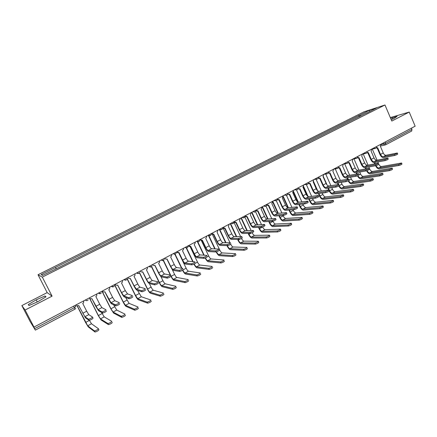 <?xml version="1.0" encoding="UTF-8"?>
<svg xmlns="http://www.w3.org/2000/svg" width="437" height="437" viewBox="0 0 437 437"><rect width="100%" height="100%" fill="white"/><g stroke="black" fill="none" stroke-linecap="round" stroke-linejoin="round"><path stroke-width="0.66" d="M21.85 305.583L25.117 310.03L33.977 327.078L415.15 126.189L409.223 112.08L391.798 121.06L384.975 104.989L363.945 111.834L38.019 274.753L47.18 292.615L21.85 305.583L30.164 321.583L35.348 330.126L34.621 328.668L74.454 307.632L75.907 306.556L75.273 305.31M25.117 310.03L52.069 296.144L42.318 277.113L384.975 104.989M33.977 327.078L34.621 328.668M409.223 112.08L390.317 117.58M411.436 128.145L411.965 129.407L411.638 131.029M360.771 116.034L359.678 115.15L369.522 110.222L376.568 107.934L366.572 113.128M42.963 275.228L41.111 274.638L42.591 275.414L57.498 268.154L366.599 112.932M41.111 274.638L55.466 267.449L56.171 268.602M359.678 115.15L55.466 267.449M38.019 274.753L42.318 277.113M391.23 119.733L393.988 118.503L397.08 116.357L390.683 118.443M47.18 292.615L52.069 296.144M29.017 305.55L38.035 301.606L46.038 296.799L45.006 295.986L36.2 299.842L28.219 304.6L29.017 305.55M359.301 116.772L358.733 115.455M369.522 110.222L369.697 111.38M392.765 119.05L392.218 117.761M37.282 301.934L36.2 299.842M45.568 297.084L45.006 295.986M397.353 153.136L397.697 153.95C397.599 154.354 396.588 154.862 394.671 155.468L394.267 154.523C396.184 153.911 397.195 153.409 397.299 153.005L386.008 155.266C384.942 155.31 384.019 154.54 383.238 152.955L380.359 146.248L381.026 144.177M377.104 147.864L379.966 154.518C381.02 156.648 382.26 157.691 383.691 157.642L394.671 155.468M376.967 147.87L376.148 147.946M376.339 147.657L377.639 147.684L380.523 154.403C381.31 155.987 382.233 156.763 383.293 156.725L394.267 154.523M401.625 163.159L401.964 163.957C401.876 164.394 400.866 164.902 398.943 165.481L398.544 164.541C400.467 163.957 401.472 163.449 401.559 163.012L381.512 166.546C380.48 166.557 379.584 165.792 378.819 164.246L378.813 164.241M398.544 164.541L378.852 167.988C377.825 167.999 376.929 167.229 376.159 165.683L376.126 165.607M375.328 163.76L374.809 162.548M378.387 163.247L377.836 161.974M377.06 160.166L372.291 149.104M374.263 162.64L374.788 163.864M375.602 165.738L375.618 165.781C376.65 167.863 377.858 168.895 379.24 168.884L398.943 165.481M387.914 158.221L388.264 159.03C388.16 159.45 387.144 159.958 385.216 160.57L384.806 159.62C386.734 159.008 387.75 158.494 387.854 158.079L376.765 160.226C375.716 160.253 374.793 159.472 374.006 157.883L371.1 151.142L371.772 149.05M367.823 152.77L370.707 159.456C371.772 161.597 373.007 162.657 374.416 162.624L385.216 160.57M367.681 152.775L366.818 152.846M366.998 152.546L368.347 152.595L371.264 159.347C372.051 160.942 372.974 161.723 374.017 161.695L384.806 159.62M378.355 163.367L378.704 164.181C378.606 164.607 377.584 165.126 375.64 165.732L375.23 164.776C377.169 164.165 378.191 163.651 378.295 163.225L367.402 165.241C366.37 165.262 365.458 164.47 364.66 162.87L361.721 156.091L362.404 153.988M358.427 157.741L361.339 164.454C362.415 166.612 363.639 167.682 365.026 167.666L375.64 165.732M358.258 157.752L357.373 157.801M357.537 157.495L358.935 157.566L361.885 164.35C362.683 165.956 363.595 166.748 364.622 166.732L375.23 164.776M392.229 168.3L392.573 169.092C392.486 169.54 391.47 170.053 389.536 170.638L389.132 169.687C391.066 169.103 392.076 168.589 392.164 168.147L372.45 171.457C371.434 171.457 370.543 170.681 369.768 169.13L368.833 166.972M366.321 168.824L365.758 167.529M368.036 165.126L363.202 153.961M365.228 167.628L365.785 168.922M366.599 170.785C367.643 172.812 368.828 173.822 370.15 173.817L389.536 170.638M389.132 169.687L369.757 172.915C368.757 172.915 367.867 172.145 367.091 170.605M382.719 173.5L383.063 174.292C382.976 174.751 381.96 175.27 380.01 175.854L379.6 174.904C381.545 174.319 382.566 173.795 382.654 173.342L363.284 176.428C362.278 176.417 361.394 175.63 360.612 174.068L359.733 172.041M357.209 173.964L356.603 172.582M358.908 170.146L353.997 158.877M356.079 172.67L356.685 174.052M357.461 175.832C358.515 177.815 359.678 178.809 360.951 178.809L380.01 175.854M379.6 174.904L360.558 177.903C359.591 177.897 358.717 177.143 357.936 175.625M368.675 168.584L369.025 169.392C368.926 169.829 367.899 170.354 365.944 170.965L365.529 170.004C367.479 169.392 368.506 168.868 368.609 168.436L357.93 170.321C356.909 170.332 356.002 169.529 355.199 167.917L352.233 161.106L352.927 158.986M348.912 162.777L351.856 169.518C352.938 171.686 354.156 172.768 355.521 172.768L365.944 170.965M348.721 162.782L347.808 162.815M347.961 162.504L349.409 162.597L352.386 169.419C353.189 171.031 354.101 171.834 355.112 171.834L365.529 170.004M358.864 173.866L359.219 174.674C359.121 175.122 358.089 175.652 356.122 176.264L355.696 175.297C357.663 174.685 358.701 174.155 358.799 173.713L348.333 175.466C347.333 175.461 346.432 174.647 345.623 173.03L342.619 166.18L343.324 164.044M339.276 167.868L342.253 174.642C343.34 176.821 344.553 177.919 345.891 177.935L356.122 176.264M339.063 167.884L338.118 167.895M338.26 167.573L339.762 167.693L342.772 174.549C343.586 176.171 344.487 176.985 345.481 176.996L355.696 175.297M348.934 179.214L349.289 180.028C349.19 180.481 348.147 181.016 346.17 181.628L345.743 180.661C347.721 180.044 348.759 179.509 348.863 179.055L338.615 180.678C337.632 180.656 336.736 179.836 335.922 178.203L332.89 171.32L333.6 169.168M329.525 173.03L332.53 179.826C333.622 182.021 334.829 183.136 336.146 183.169L346.17 181.628M329.285 173.047L328.302 173.036M328.433 172.702L329.995 172.85L333.038 179.744C333.852 181.377 334.747 182.202 335.725 182.229L345.743 180.661M373.089 178.766L373.427 179.558C373.345 180.028 372.319 180.557 370.358 181.137L369.942 180.181C371.903 179.596 372.93 179.072 373.018 178.602L353.997 181.459C353.014 181.437 352.129 180.639 351.348 179.072L350.518 177.182M347.994 179.181L347.344 177.701M349.671 175.242L344.689 163.853M346.831 177.783L347.475 179.263M348.202 180.896C349.256 182.863 350.403 183.851 351.638 183.862L370.358 181.137M369.942 180.181L351.239 182.95C350.299 182.939 349.431 182.18 348.644 180.667M363.327 184.103L363.671 184.895C363.589 185.375 362.557 185.911 360.585 186.49L360.164 185.528C362.136 184.944 363.169 184.414 363.256 183.933L344.602 186.55C343.635 186.517 342.755 185.709 341.969 184.13L341.204 182.393M338.67 184.48L337.97 182.89M340.33 180.405L335.261 168.895M337.468 182.966L338.167 184.556M338.801 185.976C339.866 187.954 341.002 188.953 342.215 188.981L360.585 186.49M360.164 185.528L341.81 188.063C340.865 188.036 340.002 187.244 339.21 185.698M353.446 189.505L353.79 190.297C353.708 190.794 352.67 191.33 350.687 191.914L350.261 190.947C352.244 190.363 353.282 189.822 353.369 189.33L335.092 191.706C334.141 191.663 333.267 190.843 332.475 189.254L331.776 187.686M350.261 190.947L332.262 193.241C331.317 193.192 330.448 192.367 329.651 190.778L328.487 188.156M327.094 185.015L323.271 176.39M330.875 185.643L325.718 173.997M327.996 188.227L329.154 190.843C330.225 192.985 331.399 194.088 332.672 194.159L350.687 191.914M343.433 194.984L343.782 195.771C343.695 196.279 342.652 196.825 340.652 197.409L340.226 196.437C342.226 195.847 343.264 195.306 343.351 194.804L325.461 196.929C324.527 196.868 323.659 196.038 322.861 194.438L322.244 193.056M340.226 196.437L322.599 198.48C321.67 198.414 320.807 197.584 320.004 195.984L318.895 193.498M317.732 190.893L313.526 181.453M321.31 190.953L316.06 179.159M328.673 190.122L329.034 190.936C328.93 191.417 327.876 191.963 325.876 192.575L325.439 191.597C327.439 190.98 328.493 190.434 328.602 189.953L318.808 191.297C317.863 191.253 316.978 190.401 316.153 188.757L313.149 181.748L316.732 189.789M318.409 193.558L319.518 196.044C320.594 198.196 321.763 199.316 323.009 199.403L340.652 197.409M333.289 200.528L333.639 201.32C333.551 201.839 332.502 202.391 330.492 202.97L330.061 201.998C332.071 201.408 333.12 200.856 333.207 200.343L315.711 202.211C314.793 202.14 313.935 201.299 313.127 199.693L312.597 198.507M330.061 201.998L312.81 203.784C311.903 203.708 311.046 202.861 310.237 201.255L309.188 198.917M308.151 196.601L303.622 186.506M311.63 196.344L306.277 184.387M303.305 186.905L307.419 196.082M308.713 198.972L309.762 201.304C310.849 203.473 312.002 204.609 313.231 204.713L330.492 202.97M323.014 206.149L323.364 206.936C323.276 207.471 322.222 208.028 320.195 208.613L319.758 207.63C321.779 207.04 322.839 206.483 322.927 205.958L305.84 207.564C304.939 207.477 304.086 206.625 303.273 205.008L302.841 204.052M319.758 207.63L302.901 209.154C302.011 209.066 301.159 208.209 300.345 206.586L299.367 204.418M298.362 202.194L293.549 191.521M301.836 201.812L296.444 189.844M293.303 192.051L297.788 201.992M298.903 204.467L299.88 206.635C300.973 208.815 302.125 209.968 303.322 210.088L320.195 208.613M312.597 211.841L312.952 212.633C312.865 213.174 311.799 213.742 309.762 214.327L309.32 213.338C311.352 212.753 312.417 212.185 312.51 211.645L295.838 212.983C294.964 212.885 294.112 212.021 293.293 210.394L292.976 209.684M309.32 213.338L292.866 214.594C291.998 214.491 291.151 213.622 290.326 211.994L289.431 210.006M288.393 207.722L283.242 196.371M291.927 207.367L286.47 195.312M283.132 197.163L287.928 207.739M288.977 210.05L289.878 212.032C290.982 214.223 292.118 215.392 293.293 215.534L309.762 214.327M302.049 217.61L302.404 218.402C302.311 218.959 301.24 219.532 299.192 220.117L298.739 219.123C300.787 218.538 301.858 217.965 301.956 217.407L285.716 218.473C284.858 218.358 284.017 217.484 283.192 215.845L282.99 215.408M298.739 219.123L282.706 220.101C281.854 219.986 281.013 219.106 280.188 217.468L279.374 215.687M278.293 213.316L272.775 201.222M281.903 213.016L276.321 200.763M272.748 202.162L277.856 213.354M278.937 215.72L279.746 217.495C280.854 219.702 281.985 220.887 283.138 221.046L299.192 220.117M291.353 223.454L291.708 224.247C291.616 224.82 290.534 225.399 288.475 225.984L288.021 224.989C290.081 224.4 291.157 223.82 291.255 223.247L275.463 224.028C274.622 223.902 273.786 223.012 272.956 221.368L272.89 221.226M288.021 224.989L272.409 225.683C271.579 225.552 270.749 224.656 269.913 223.007L269.203 221.461M268.072 219.003L262.424 206.679M271.759 218.751L266.013 206.204M262.069 206.87L267.652 219.03M268.777 221.483L269.487 223.028C270.607 225.252 271.727 226.448 272.846 226.628L288.475 225.984M280.51 229.381L280.876 230.173C280.772 230.763 279.685 231.348 277.61 231.932L277.151 230.933C279.221 230.343 280.314 229.758 280.417 229.168L265.073 229.66C264.259 229.518 263.435 228.622 262.599 226.972M277.151 230.933L261.987 231.331C261.173 231.184 260.348 230.283 259.507 228.622L258.912 227.333M257.732 224.776L251.93 212.207M261.495 224.585L255.525 211.628M251.592 212.387L257.322 224.798M258.496 227.349L259.092 228.638C260.223 230.867 261.331 232.085 262.424 232.287L277.61 231.932M269.525 235.39L269.891 236.177C269.782 236.783 268.684 237.378 266.603 237.963L266.133 236.958C268.22 236.368 269.318 235.772 269.427 235.172L254.553 235.363C253.782 235.215 252.974 234.336 252.133 232.719M266.133 236.958L251.422 237.056C250.636 236.898 249.817 235.98 248.97 234.308L248.506 233.314M247.271 230.643L241.306 217.806M251.122 230.528L244.846 216.992M240.978 217.981L246.867 230.66M248.107 233.32L248.566 234.314C249.702 236.559 250.805 237.794 251.87 238.018L266.603 237.963M258.387 241.475L258.753 242.267C258.638 242.89 257.535 243.496 255.437 244.081L254.968 243.065C257.065 242.475 258.169 241.874 258.283 241.251L243.895 241.142C243.147 240.984 242.355 240.099 241.514 238.482M254.968 243.065L240.721 242.857C239.957 242.682 239.143 241.748 238.291 240.071L237.985 239.41M236.679 236.619L230.676 223.766M240.623 236.581L233.91 222.182L235.281 222.619M230.294 223.788L236.291 236.619M237.597 239.41L237.903 240.066C239.05 242.327 240.137 243.578 241.175 243.824L255.437 244.081M247.473 248.44C247.347 249.079 246.233 249.691 244.136 250.275L243.66 249.254C245.758 248.664 246.872 248.052 246.998 247.418L233.096 246.992C232.358 246.818 231.566 245.9 230.714 244.25M244.136 250.275L243.66 249.254L229.884 248.735C229.135 248.538 228.333 247.599 227.475 245.905L227.344 245.632M225.967 242.693L219.822 229.627M230.015 242.754L223.28 228.398M219.456 229.638L225.59 242.688M226.972 245.621L227.098 245.894C228.256 248.172 229.332 249.44 230.337 249.702L244.125 250.275M236.046 254.7C235.893 255.355 234.767 255.973 232.681 256.563L232.194 255.536C234.281 254.946 235.406 254.323 235.565 253.673L222.154 252.925C221.422 252.717 220.625 251.767 219.762 250.068L212.393 234.456M232.162 255.536L218.899 254.689C218.178 254.476 217.38 253.52 216.517 251.821L216.506 251.799M215.13 248.888L208.837 235.581M208.482 235.587L214.769 248.877M216.195 251.892C217.353 254.132 218.407 255.388 219.358 255.661L232.648 256.563M224.46 261.047C224.268 261.719 223.138 262.347 221.056 262.937L220.57 261.905C222.646 261.31 223.782 260.681 223.973 260.015L211.066 258.933C210.361 258.709 209.569 257.748 208.7 256.038L201.32 240.492L199.769 239.7M204.172 255.213L197.786 241.798M197.382 241.65L203.828 255.186M205.172 258.01C206.324 260.195 207.346 261.424 208.231 261.703L221.013 262.937M220.521 261.9L207.766 260.725C207.089 260.507 206.313 259.567 205.45 257.896M212.704 267.482C212.486 268.171 211.344 268.815 209.274 269.405L208.777 268.362C210.847 267.772 211.994 267.133 212.213 266.444L199.829 265.024C199.146 264.784 198.365 263.806 197.491 262.085L190.095 246.615M193.099 261.676L186.55 247.998M186.233 247.998L192.766 261.637M193.962 264.134C195.115 266.302 196.115 267.531 196.956 267.821L209.208 269.4M208.711 268.362L196.486 266.838C195.842 266.614 195.082 265.669 194.214 264.008M200.785 274.01C200.534 274.72 199.381 275.37 197.316 275.96L196.819 274.917C198.879 274.321 200.037 273.671 200.288 272.967L188.44 271.197C187.784 270.94 187.014 269.946 186.129 268.214L178.689 252.744M181.907 268.291L175.106 254.176M174.838 254.241L181.59 268.247M182.573 270.274C183.731 272.464 184.714 273.715 185.528 274.026L197.24 275.955M196.737 274.911L185.053 273.038C184.425 272.786 183.671 271.819 182.797 270.132M188.697 280.636C188.413 281.362 187.244 282.018 185.195 282.613L184.687 281.559C186.736 280.964 187.905 280.308 188.189 279.582L176.898 277.457C176.264 277.178 175.505 276.168 174.614 274.431L171.932 268.886M184.589 281.554L173.462 279.319C172.839 279.035 172.085 278.019 171.189 276.277L163.465 260.348M163.247 260.463L170.31 275.037M170.965 276.386C172.151 278.648 173.139 279.959 173.948 280.314L185.097 282.602M176.428 287.349C176.111 288.098 174.931 288.77 172.888 289.36L172.375 288.305C174.418 287.71 175.598 287.038 175.92 286.295L165.197 283.799C164.591 283.504 163.842 282.477 162.941 280.723L160.898 276.534M172.265 288.294L161.712 285.683C161.122 285.383 160.374 284.356 159.472 282.597L151.612 266.499M151.437 266.663L159.183 282.531C160.395 284.891 161.4 286.279 162.203 286.688L172.779 289.349M338.872 184.632L339.227 185.446C339.123 185.916 338.08 186.457 336.086 187.069L335.654 186.091C337.648 185.479 338.691 184.938 338.801 184.469L328.777 185.954C327.81 185.922 326.92 185.086 326.1 183.447L323.03 176.526L323.757 174.358L327.564 173.708M319.644 178.252L322.681 185.08C323.784 187.287 324.981 188.418 326.27 188.473L336.086 187.069M319.376 178.274L318.36 178.236M318.475 177.897L320.103 178.078L323.178 185.004C324.003 186.648 324.893 187.484 325.849 187.522L335.654 186.091M309.642 183.545L312.706 190.401C313.815 192.624 315.006 193.771 316.273 193.842L325.876 192.575M309.341 183.567L308.287 183.502M308.391 183.147L310.084 183.365L313.192 190.335C314.023 191.985 314.908 192.837 315.847 192.886L325.439 191.597M313.149 181.748L313.782 179.612M318.344 195.683L318.71 196.497C318.6 196.994 317.541 197.546 315.525 198.158L315.082 197.174C317.098 196.557 318.158 196.005 318.267 195.514L308.713 196.71C307.79 196.65 306.911 195.792 306.075 194.132L302.939 187.14L303.688 184.933M299.503 188.899L302.606 195.792C303.726 198.027 304.906 199.19 306.146 199.277L315.525 198.158M299.176 188.931L298.083 188.833M298.171 188.462L298.668 188.817L299.935 188.729L303.081 195.732C303.917 197.393 304.791 198.256 305.714 198.316L315.082 197.174M307.877 201.32L308.243 202.134C308.134 202.642 307.064 203.205 305.037 203.817L304.589 202.823C306.616 202.205 307.686 201.648 307.795 201.146L298.487 202.194C297.581 202.118 296.712 201.244 295.871 199.578L292.703 192.548L293.456 190.324M289.239 194.328L292.369 201.249C293.5 203.5 294.669 204.68 295.887 204.789L305.037 203.817M288.879 194.367L287.743 194.23M287.814 193.831L288.251 194.192L289.655 194.154L292.839 201.195C293.68 202.866 294.549 203.746 295.45 203.822L304.589 202.823M297.269 207.034L297.635 207.848C297.526 208.367 296.45 208.935 294.407 209.552L293.959 208.553C295.996 207.936 297.073 207.367 297.187 206.848L288.13 207.744C287.246 207.657 286.377 206.772 285.536 205.095L282.329 198.027L283.094 195.787M278.844 199.824L282.007 206.783C283.143 209.044 284.307 210.241 285.492 210.366L294.407 209.552M278.445 199.867L277.266 199.693M277.32 199.261L279.243 199.654L282.46 206.734C283.307 208.416 284.17 209.307 285.05 209.399L293.959 208.553M286.519 212.824L286.891 213.638C286.77 214.168 285.689 214.747 283.635 215.359L283.181 214.359C285.23 213.737 286.317 213.163 286.432 212.633L277.637 213.371C276.768 213.267 275.911 212.371 275.059 210.683L271.819 203.576L272.595 201.32M268.307 205.395L271.503 212.382C272.65 214.66 273.802 215.873 274.96 216.02L283.635 215.359M267.87 205.445L266.646 205.221M266.674 204.745L268.689 205.226L271.945 212.344C272.803 214.037 273.655 214.938 274.518 215.048L283.181 214.359M275.621 218.691L275.998 219.505C275.873 220.051 274.78 220.636 272.715 221.253L272.256 220.243C274.316 219.625 275.408 219.041 275.534 218.495L267.002 219.074C266.16 218.953 265.308 218.047 264.451 216.348L261.168 209.203L261.96 206.925M257.633 211.038L260.867 218.063C262.02 220.352 263.161 221.581 264.292 221.75L272.715 221.253M257.153 211.093L255.885 210.814M255.869 210.246L257.999 210.874L261.293 218.03C262.156 219.735 263.003 220.647 263.839 220.767L272.256 220.243M264.576 224.634L264.953 225.454C264.827 226.016 263.724 226.606 261.648 227.224L261.179 226.208C263.254 225.59 264.358 225 264.489 224.438L256.229 224.853C255.405 224.716 254.563 223.793 253.7 222.083L250.379 214.9L251.182 212.606M246.818 216.752L250.084 223.81C251.248 226.115 252.384 227.366 253.482 227.557L261.648 227.224M246.293 216.818L244.971 216.468M244.966 215.878L247.173 216.594L250.499 223.788C251.368 225.503 252.209 226.432 253.023 226.568L261.179 226.208M253.384 230.665L253.76 231.479C253.624 232.058 252.515 232.659 250.428 233.276L249.953 232.255C252.04 231.637 253.149 231.036 253.291 230.463L245.31 230.703C244.512 230.556 243.677 229.616 242.803 227.895L239.443 220.674L240.257 218.363M235.854 222.548L239.159 229.638C240.334 231.96 241.453 233.227 242.524 233.44L250.428 233.276M233.959 221.679L236.193 222.395L239.563 229.627C240.437 231.353 241.268 232.293 242.06 232.446L249.953 232.255M242.42 237.591C242.273 238.187 241.153 238.793 239.061 239.41L238.586 238.383C240.672 237.761 241.792 237.154 241.945 236.57L234.243 236.641C233.467 236.472 232.642 235.521 231.763 233.79L228.365 226.53L229.19 224.197M224.749 228.42L228.092 235.548C229.272 237.881 230.381 239.165 231.419 239.4L239.05 239.41M224.121 228.496L222.684 227.972M222.81 227.557L225.066 228.267L228.48 235.543C229.359 237.275 230.184 238.231 230.949 238.405L238.569 238.383L239.061 239.41M230.933 243.791C230.752 244.398 229.622 245.015 227.54 245.632L227.06 244.605C229.135 243.983 230.266 243.365 230.446 242.759L223.028 242.655C222.275 242.469 221.455 241.503 220.57 239.76L217.134 232.462L217.97 230.108M213.491 234.369L216.867 241.535C218.063 243.884 219.161 245.184 220.161 245.441L227.513 245.632M212.803 234.456L211.295 233.79M211.503 233.516L213.791 234.227L217.244 241.535C218.129 243.283 218.948 244.25 219.691 244.441L227.027 244.605M219.281 250.073C219.068 250.701 217.926 251.324 215.862 251.947L215.37 250.909C217.435 250.286 218.576 249.664 218.79 249.041L211.655 248.751C210.929 248.549 210.121 247.566 209.23 245.812L205.751 238.471L206.756 236.679L206.597 236.1M202.074 240.399L205.494 247.599C206.701 249.964 207.783 251.286 208.749 251.57L215.812 251.947M200.042 239.558L202.364 240.263L205.854 247.615C206.75 249.374 207.553 250.357 208.274 250.565L215.321 250.909M207.46 256.448C207.22 257.093 206.067 257.726 204.008 258.349L203.511 257.306C205.57 256.683 206.723 256.049 206.969 255.41L200.13 254.929C199.43 254.711 198.627 253.717 197.732 251.952L194.208 244.567L195.241 242.983L195.071 242.174M190.505 246.512L193.968 253.755C195.181 256.131 196.251 257.475 197.185 257.781L203.948 258.349M189.68 246.615L188.167 245.812M188.423 245.681L190.778 246.381L194.307 253.777C195.213 255.547 196.011 256.541 196.699 256.765L203.451 257.3M195.476 262.916C195.202 263.577 194.039 264.221 191.99 264.838L191.488 263.79C193.536 263.167 194.7 262.528 194.973 261.867L188.445 261.195C187.768 260.955 186.981 259.949 186.069 258.169L182.508 250.745L183.54 249.347L183.387 248.336M178.777 252.712L182.278 259.988C183.502 262.386 184.561 263.746 185.457 264.079L191.909 264.838M177.87 252.815L176.406 252.012M176.646 251.887L179.028 252.586L182.606 260.02C183.513 261.801 184.299 262.817 184.966 263.058L191.406 263.79M183.322 269.471C183.01 270.153 181.836 270.809 179.793 271.426L179.285 270.372C181.328 269.749 182.502 269.094 182.813 268.416L176.592 267.548C175.947 267.291 175.166 266.27 174.254 264.478L170.648 257.011L171.665 255.765L171.533 254.58M166.885 258.994L170.425 266.313C171.659 268.722 172.702 270.104 173.565 270.465L179.7 271.426M165.891 259.103L164.481 258.3M164.7 258.18C165.262 259.081 166.027 259.332 167 258.939L170.736 266.357C171.654 268.149 172.429 269.176 173.068 269.438L179.192 270.366M170.987 276.124C170.643 276.829 169.458 277.49 167.42 278.112L166.907 277.047C168.939 276.424 170.13 275.763 170.474 275.064L164.58 273.988C163.962 273.715 163.192 272.677 162.269 270.874L158.615 263.364L159.609 262.255L159.521 260.911M154.824 265.368L158.407 272.721C159.652 275.152 160.685 276.555 161.504 276.938L167.316 278.107M153.726 265.478L152.387 264.669M152.589 264.565C153.158 265.472 153.933 265.723 154.922 265.319L158.702 272.775C159.625 274.583 160.395 275.627 161.002 275.905L166.797 277.042M158.473 282.876C158.096 283.597 156.894 284.269 154.867 284.891L154.348 283.826C156.37 283.198 157.571 282.526 157.954 281.81L152.393 280.521C151.803 280.226 151.044 279.172 150.115 277.358L146.417 269.809L147.378 268.804L147.335 267.335M142.593 271.825L146.22 279.227C147.477 281.668 148.493 283.094 149.274 283.504L154.747 284.886M141.38 271.929L140.124 271.137M140.304 271.038C140.878 271.951 141.664 272.196 142.67 271.787L146.499 279.287C147.433 281.106 148.187 282.165 148.766 282.466L154.223 283.815M145.772 289.726C145.363 290.463 144.15 291.146 142.129 291.774L141.599 290.698C143.62 290.07 144.833 289.387 145.248 288.649L140.031 287.153C139.474 286.836 138.726 285.765 137.786 283.935L134.044 276.342L134.973 275.436L134.978 273.846M130.188 278.38L133.859 285.82C135.126 288.278 136.131 289.726 136.868 290.163L141.992 291.763M128.849 278.473L127.68 277.692M127.85 277.604C128.429 278.516 129.226 278.768 130.242 278.353L134.121 285.896L136.355 289.125L141.462 290.687M132.886 296.674C132.438 297.439 131.209 298.132 129.199 298.761L128.664 297.679C130.674 297.045 131.903 296.352 132.356 295.598L127.495 293.872L125.282 290.61L121.497 282.974L122.393 282.138L122.442 280.45M117.602 285.028L121.322 292.506C122.6 294.98 123.589 296.455 124.288 296.92L129.052 298.744M115.21 284.263C115.8 285.186 116.608 285.432 117.64 285.011L121.562 292.593L123.764 295.871L128.516 297.663M119.809 303.731C119.323 304.513 118.083 305.217 116.078 305.845L115.532 304.758C117.537 304.125 118.782 303.42 119.268 302.644L114.778 300.689L112.604 297.378L108.764 289.698L109.632 288.928L109.725 287.153M104.842 291.769L108.605 299.296C109.895 301.787 110.867 303.278 111.522 303.775L115.92 305.829M102.389 291.02C102.985 291.943 103.804 292.195 104.853 291.763L110.993 302.721L115.373 304.742M163.984 294.167C163.635 294.931 162.438 295.614 160.406 296.21L159.887 295.144C161.919 294.549 163.116 293.866 163.465 293.107L153.332 290.228C152.759 289.917 152.016 288.873 151.109 287.109L149.35 283.526M159.762 295.133L149.804 292.14C149.236 291.823 148.498 290.78 147.591 289.01L139.529 272.601M139.403 272.825L147.318 288.933C148.542 291.31 149.536 292.714 150.301 293.151L160.281 296.193M151.36 301.082C150.973 301.869 149.765 302.562 147.739 303.158L147.209 302.087C149.236 301.486 150.443 300.798 150.836 300.017L141.304 296.75L137.529 290.37M147.072 302.071L137.726 298.69L135.546 295.51L127.194 278.615M127.123 278.904L135.29 295.417C136.524 297.81 137.502 299.241 138.229 299.7L147.602 303.141M138.545 308.101C138.125 308.904 136.901 309.609 134.88 310.21L134.35 309.134C136.366 308.533 137.589 307.828 138.016 307.025L129.112 303.36L125.599 297.422M134.197 309.112L125.485 305.326L123.332 302.098L114.614 284.58M114.472 284.673L123.097 302C124.337 304.409 125.304 305.856 125.987 306.342L134.733 310.188M125.545 315.219C125.08 316.049 123.846 316.765 121.836 317.366L121.295 316.284C123.305 315.678 124.54 314.962 125.004 314.143L116.745 310.062L113.587 304.742M121.131 316.262L113.063 312.056L110.949 308.779L102.121 291.162M101.99 291.233L110.73 308.669L113.576 313.078L121.672 317.344M106.535 310.887C106.011 311.69 104.754 312.411 102.755 313.045L102.203 311.947C104.197 311.313 105.459 310.598 105.989 309.8L101.876 307.61L99.734 304.245L95.85 296.515L96.692 295.805L96.828 293.954M89.383 297.876C89.984 298.804 90.82 299.05 91.879 298.613L95.703 306.179L98.571 310.729L102.586 313.023M91.879 298.613L98.035 309.669L102.034 311.925M112.342 322.451C111.845 323.298 110.594 324.025 108.589 324.631L108.037 323.544C110.042 322.938 111.298 322.211 111.801 321.364L104.203 316.858L101.548 312.428M107.868 323.517L100.472 318.884L98.391 315.558L89.678 298.291M89.339 297.897L98.188 315.432L100.991 319.911L108.414 324.604M92.54 317.125L93.065 318.158C92.497 318.983 91.218 319.715 89.23 320.348L88.673 319.245C90.661 318.611 91.939 317.879 92.507 317.06L88.782 314.629L86.679 311.21L82.746 303.442L83.56 302.77L83.74 300.853M78.747 305.55L85.428 317.786L89.05 320.321M76.185 304.829C76.797 305.769 77.639 306.009 78.715 305.567L84.882 316.721L88.493 319.223M98.429 328.766L98.948 329.788C98.407 330.662 97.14 331.399 95.14 332.005L94.583 330.913C96.582 330.301 97.85 329.564 98.396 328.695L91.48 323.757L89.394 320.326M94.403 330.88L87.695 325.805L77.141 305.682M76.999 305.616L85.472 322.293L88.219 326.843L94.955 331.973M381.157 144.674L385.696 143.276L411.965 129.407M383.183 143.036L383.642 144.101L384.893 145.029L385.549 144.855L385.696 143.276L385.155 141.998M373.952 147.903L375.006 148.493L375.574 148.362M364.573 152.846L365.594 153.442L366.206 153.305M355.073 157.855L356.062 158.445L356.729 158.309M345.449 162.925L346.399 163.509L347.125 163.378M335.709 168.054L336.61 168.633L337.408 168.507M325.844 173.254L326.685 173.817C327.952 173.828 328.537 173.183 328.433 171.888M315.853 178.52L316.617 179.066L317.595 178.968M305.731 183.857L306.413 184.365L307.495 184.299M295.483 189.259L296.057 189.724L297.264 189.702M285.099 194.733L285.547 195.131L286.901 195.17M274.573 200.277L276.403 200.714M263.915 205.893L265.767 206.33M253.11 211.59L254.984 212.016M242.164 217.358L244.065 217.784M231.069 223.203L232.992 223.629M219.822 229.13L221.772 229.551M208.422 235.139L210.399 235.554M196.863 241.229L198.868 241.645M185.146 247.408L187.178 247.812M173.265 253.668L175.324 254.072M161.22 260.015L163.301 260.419M149.001 266.455L151.115 266.854M136.606 272.988L138.748 273.376M124.037 279.614L126.206 279.997M111.282 286.333L113.483 286.716M98.347 293.151L100.581 293.527M85.215 300.072L86.93 300.634M73.695 306.146L75.06 309.117L75.71 308.527M75.033 309.112L35.348 330.126M380.753 145.974L385.549 144.855L411.763 130.985M383.238 152.955L380.523 154.403M386.008 155.266L383.293 156.725M376.159 165.683L376.59 165.448M378.852 167.988L381.512 166.546M374.006 157.883L371.264 159.347M376.765 160.226L374.017 161.695M364.66 162.87L361.885 164.35M367.402 165.241L364.622 166.732M369.134 169.474L369.768 169.13M369.757 172.915L372.45 171.457M359.334 174.762L360.612 174.068M360.558 177.903L363.284 176.428M355.199 167.917L352.386 169.419M357.93 170.321L355.112 171.834M345.623 173.03L342.772 174.549M348.333 175.466L345.481 176.996M335.922 178.203L333.038 179.744M338.615 180.678L335.725 182.229M349.403 180.12L351.348 179.072M351.239 182.95L353.997 181.459M339.347 185.545L341.969 184.13M341.81 188.063L344.602 186.55M329.651 190.778L332.475 189.254M332.262 193.241L335.092 191.706M320.004 195.984L322.861 194.438M322.599 198.48L325.461 196.929M310.237 201.255L313.127 199.693M312.81 203.784L315.711 202.211M300.345 206.586L303.273 205.008M302.901 209.154L305.84 207.564M290.326 211.994L293.293 210.394M292.866 214.594L295.838 212.983M280.188 217.468L283.192 215.845M282.706 220.101L285.716 218.473M269.913 223.007L272.956 221.368M272.409 225.683L275.463 224.028M259.507 228.622L262.5 227.005M261.987 231.331L265.073 229.66M248.97 234.308L251.27 233.068M251.422 237.056L254.553 235.363M238.291 240.071L239.88 239.214M240.721 242.857L243.895 241.142M227.475 245.905L228.333 245.447M229.884 248.735L233.096 246.992M219.336 250.297L219.762 250.068M218.899 254.689L222.154 252.925M207.493 256.688L208.7 256.038M207.766 260.725L211.066 258.933M195.486 263.167L197.491 262.085M196.486 266.838L199.829 265.024M183.3 269.738L186.129 268.214M185.053 273.038L188.44 271.197M171.189 276.277L174.614 274.431M173.462 279.319L176.898 277.457M159.472 282.597L162.941 280.723M161.712 285.683L165.197 283.799M326.1 183.447L323.178 185.004M328.777 185.954L325.849 187.522M316.153 188.757L313.192 190.335M318.808 191.297L315.847 192.886M306.075 194.132L303.081 195.732M308.713 196.71L305.714 198.316M295.871 199.578L292.839 201.195M298.487 202.194L295.45 203.822M285.536 205.095L282.46 206.734M288.13 207.744L285.05 209.399M275.059 210.683L271.945 212.344M277.637 213.371L274.518 215.048M264.451 216.348L261.293 218.03M267.002 219.074L263.839 220.767M253.7 222.083L250.499 223.788M256.229 224.853L253.023 226.568M242.803 227.895L239.563 229.627M245.31 230.703L242.06 232.446M231.763 233.79L228.48 235.543M234.243 236.641L230.949 238.405M220.57 239.76L217.244 241.535M223.028 242.655L219.691 244.441M209.23 245.812L205.854 247.615M211.655 248.751L208.274 250.565M197.732 251.952L194.307 253.777M200.13 254.929L196.699 256.765M186.069 258.169L182.606 260.02M188.445 261.195L184.966 263.058M174.254 264.478L170.736 266.357M176.592 267.548L173.068 269.438M162.269 270.874L158.702 272.775M164.58 273.988L161.002 275.905M150.115 277.358L146.499 279.287M152.393 280.521L148.766 282.466M137.786 283.935L134.121 285.896M140.031 287.153L136.355 289.125M125.282 290.61L121.562 292.593M127.495 293.872L123.764 295.871M112.604 297.378L108.829 299.389M114.778 300.689L110.993 302.721M147.591 289.01L151.109 287.109M149.804 292.14L153.332 290.228M135.546 295.51L139.113 293.582M137.726 298.69L141.304 296.75M123.332 302.098L126.954 300.143M125.485 305.326L129.112 303.36M110.949 308.779L114.62 306.801M113.063 312.056L116.745 310.062M99.734 304.245L95.905 306.288M101.876 307.61L98.035 309.669M98.391 315.558L102.111 313.548M100.472 318.884L104.203 316.858M86.679 311.21L82.795 313.285M88.782 314.629L84.882 316.721M85.652 322.43L89.427 320.392M87.695 325.805L91.48 323.757M371.832 149.208L375.006 148.493C376.093 148.323 376.579 147.684 376.459 146.581M362.459 154.124L365.594 153.442C366.709 153.294 367.211 152.65 367.091 151.519M352.965 159.095L356.062 158.445C357.209 158.325 357.723 157.681 357.608 156.517M343.356 164.126L346.399 163.509C347.584 163.422 348.12 162.777 348.005 161.575M333.617 169.212L336.61 168.633C337.834 168.589 338.391 167.945 338.282 166.699M313.935 179.531L316.617 179.066C317.939 179.132 318.551 178.493 318.464 177.149M304.021 184.758L306.413 184.365C307.785 184.518 308.435 183.884 308.364 182.469M294.003 190.035L296.057 189.724C297.493 189.975 298.187 189.352 298.132 187.861M283.897 195.361L285.547 195.131C287.054 195.508 287.792 194.907 287.764 193.323M273.704 200.736L274.889 200.583C276.463 201.118 277.255 200.545 277.266 198.857M263.435 206.149L264.079 206.073C265.712 206.805 266.559 206.269 266.63 204.467M253.078 211.606L253.121 211.601C254.798 212.568 255.711 212.082 255.847 210.148M242.174 217.353C243.862 218.342 244.78 217.861 244.928 215.9M231.086 223.192C232.79 224.192 233.713 223.706 233.855 221.734M219.849 229.119C221.564 230.119 222.493 229.633 222.635 227.65M208.46 235.122C210.121 236.127 211.06 235.669 211.284 233.746M196.912 241.208C198.447 242.213 199.403 241.825 199.785 240.05M185.201 247.375C186.626 248.369 187.593 248.052 188.101 246.413M173.331 253.635C174.663 254.613 175.636 254.35 176.231 252.837M161.286 259.982C162.553 260.944 163.52 260.725 164.186 259.327M149.077 266.417C150.279 267.362 151.246 267.182 151.967 265.882M136.688 272.945C137.846 273.873 138.808 273.731 139.572 272.508M124.124 279.565C125.239 280.483 126.2 280.363 126.998 279.21M111.375 286.284C112.462 287.191 113.418 287.093 114.243 285.995M98.44 293.101C99.499 293.997 100.455 293.921 101.302 292.866M85.319 300.017C86.357 300.907 87.307 300.842 88.181 299.831M377 147.864L376.443 147.99M367.659 152.775L367.107 152.895M358.198 157.746L357.657 157.861M348.611 162.777L348.081 162.881M338.894 167.868L338.375 167.966M329.045 173.019L328.537 173.112M232.681 256.563L232.194 255.536M221.056 262.937L220.57 261.905M209.274 269.405L208.777 268.362M197.316 275.96L196.819 274.917M185.195 282.613L184.687 281.559M172.888 289.36L172.375 288.305M319.065 178.225L318.568 178.312M308.937 183.491L308.456 183.573M298.668 188.817L298.198 188.888M288.251 194.192L287.792 194.257M277.686 199.611L277.271 199.665M266.963 205.073L266.668 205.106M227.54 245.632L227.06 244.605M215.862 251.947L215.37 250.909M204.008 258.349L203.511 257.306M191.99 264.838L191.488 263.79M179.793 271.426L179.285 270.372M167.42 278.112L166.907 277.047M154.867 284.891L154.348 283.826M142.129 291.774L141.599 290.698M129.199 298.761L128.664 297.679M116.078 305.845L115.532 304.758M160.406 296.21L159.887 295.144M147.739 303.158L147.209 302.087M134.88 310.21L134.35 309.134M121.836 317.366L121.295 316.284M102.755 313.045L102.203 311.947M108.589 324.631L108.037 323.544M89.23 320.348L88.673 319.245M95.14 332.005L94.583 330.913"/></g></svg>
